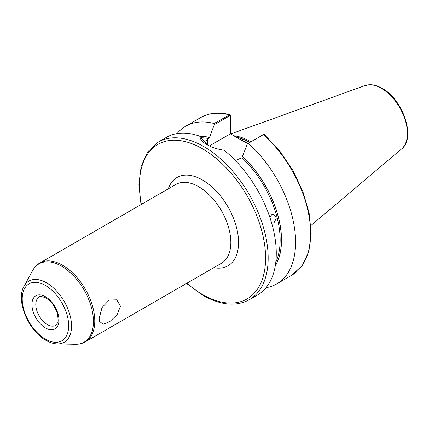 <?xml version="1.0" encoding="UTF-8"?>
<svg xmlns="http://www.w3.org/2000/svg" width="429" height="429" viewBox="0 0 429 429"><rect width="100%" height="100%" fill="white"/><g stroke="black" fill="none" stroke-linecap="round" stroke-linejoin="round"><path stroke-width="0.64" d="M269.836 217.24L271.788 214.57L273.616 214.205L276.367 218.012L273.992 222.823L271.654 223.037M99.169 318.463L101.984 307.598L109.207 300.059L116.763 299.801L120.469 306.167L117.02 314.859L109.819 321.573L103.191 324.319L99.517 321.375L99.169 318.463M247.678 143.629L239.307 138.969L247.903 143.501M250.868 141.784A63.717 36.787 -120 0 0 250.788 141.736A63.717 36.787 -120 0 0 233.751 135.762M158.28 142.058A91.034 52.558 -120 0 1 203.796 146.562A91.034 52.558 -120 0 1 263.267 226.78A91.034 52.558 -120 0 1 249.313 299.726L257.421 295.045A91.034 52.558 -120 0 0 273.439 229.917A91.034 52.558 -120 0 0 224.04 150.214C217.476 149.297 211.803 147.458 207.014 144.707L207.014 144.707C202.381 142.02 199.968 139.189 199.775 136.208A91.034 52.558 -120 0 0 166.393 137.371L158.28 142.058L147.742 151.791L141.162 166.173L138.894 184.17L141.012 204.585M203.652 142.192L208.88 138.631L209.524 137.371A78.416 45.276 -120 0 0 200.096 136.47M266.044 287.677A91.034 52.558 -120 0 0 276.732 283.896A91.034 52.558 -120 0 0 248.353 143.307L247.377 143.801L241.967 157.733L235.349 160.521M247.377 143.801L263.417 134.609A91.034 52.558 -120 0 1 291.795 275.198L302.311 265.497L308.891 251.163L311.181 233.237L309.111 212.891L302.847 191.447L292.819 170.318L279.697 150.922L264.361 134.556L263.417 134.609L248.353 143.307M275.252 266.001A78.416 45.276 -120 0 0 242.61 156.472M199.775 136.208L207.341 144.895M209.524 137.371L214.291 124.7L214.087 123.52L229.912 114.682L230.582 115.664L230.582 133.934M214.087 123.52A91.034 52.558 -120 0 0 185.703 126.223A91.034 52.558 -120 0 0 177.086 133.591M230.475 133.869L230.475 116.238L229.74 115.782L214.291 124.7M239.307 138.969L230.384 133.816L209.373 145.946M230.582 115.664L230.475 116.238M45.447 296.702A19.117 11.036 60 0 1 58.966 320.12A19.117 11.036 60 0 1 45.447 327.922A19.117 11.036 60 0 1 31.934 304.51A19.117 11.036 60 0 1 45.447 296.702M47.378 324.576A16.388 9.459 -120 0 0 55.572 325.391L57.465 323.064C58.424 322.495 58.344 319.192 57.234 313.154C54.912 306.263 51.169 301.196 46.016 297.957C41.479 296.3 39.205 295.983 39.189 297.007A16.388 9.459 -120 0 0 36.674 310.14A16.388 9.459 -120 0 0 47.378 324.576M46.563 282.824A35.328 20.399 60 0 1 70.914 319.305A35.328 20.399 60 0 1 57.416 343.913C53.684 343.806 49.887 342.632 46.016 340.385C28.416 330.861 15.476 300.305 24.062 286.148A35.328 20.399 60 0 1 46.563 282.824M45.447 339.135A32.851 18.967 -120 0 0 68.678 325.724A32.851 18.967 -120 0 0 45.447 285.489A32.851 18.967 -120 0 0 22.217 298.9A32.851 18.967 -120 0 0 45.447 339.135M168.275 188.846A50.976 29.435 60 0 1 202.509 180.014A50.976 29.435 60 0 1 238.1 235.585A50.976 29.435 60 0 1 213.787 267.68M85.344 341.838L221.407 263.283A45.517 26.276 -120 0 0 228.384 226.812A45.517 26.276 -120 0 0 198.648 186.701A45.517 26.276 -120 0 0 175.89 184.449L39.827 263.004A45.517 26.276 60 0 1 62.586 265.256A45.517 26.276 60 0 1 92.321 305.368A45.517 26.276 60 0 1 85.344 341.838C82.341 343.543 79.016 344.358 75.375 344.283A45.174 26.083 -120 0 0 92.637 312.811A45.174 26.083 -120 0 0 61.497 266.162A45.174 26.083 -120 0 0 32.722 270.415C34.481 267.219 36.846 264.747 39.827 263.004M186.905 283.204A89.211 51.507 -120 0 0 202.509 294.476A89.211 51.507 -120 0 0 265.594 258.054A89.211 51.507 -120 0 0 202.509 148.793A89.211 51.507 -120 0 0 141.388 204.365M248.166 143.345A63.353 36.578 -120 0 0 241.5 140.106M249.775 142.417A63.39 36.599 -120 0 0 235.902 137.001M249.549 142.546A63.353 36.578 -120 0 0 236.411 137.296M364.988 85.58L369.809 84.717C373.772 84.679 377.869 85.88 382.11 88.331C402.928 99.346 416.237 138.025 401.576 148.954A36.787 21.236 -120 0 0 404.869 119.01A36.787 21.236 -120 0 0 381.386 88.326A36.787 21.236 -120 0 0 364.988 85.58L230.679 133.987M208.88 138.631A77.376 44.675 -120 0 0 200.885 137.768M275.799 262.151A77.376 44.675 -120 0 0 241.967 157.733M275.305 265.674A78.287 45.201 -120 0 0 242.61 156.585M229.74 115.782L229.145 114.827A91.034 52.558 -120 0 0 200.767 117.53C209.132 112.816 218.849 111.872 229.912 114.682M209.524 137.484A78.287 45.201 -120 0 0 200.241 136.583M207.657 139.339L207.657 145.066M57.416 343.913L75.375 344.283M249.313 299.726C236.111 306.805 220.635 305.33 202.885 295.308L186.524 283.419M401.576 148.954L310.891 225.531M291.795 275.198L276.732 283.896M200.767 117.53L185.703 126.223M24.062 286.148L32.722 270.415M263.545 134.54L262.891 134.851"/></g></svg>
